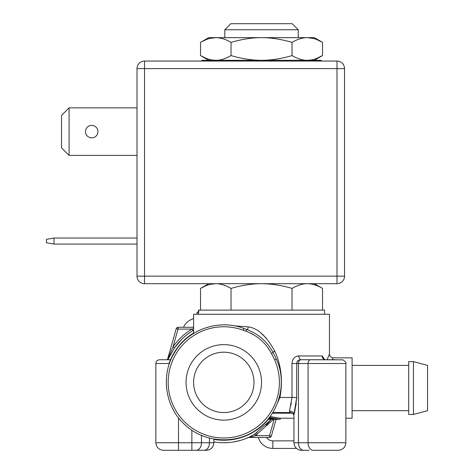 <?xml version="1.0" encoding="UTF-8"?>
<svg xmlns="http://www.w3.org/2000/svg" width="474" height="474" viewBox="0 0 474 474"><rect width="100%" height="100%" fill="white"/><g stroke="black" fill="none" stroke-linecap="round" stroke-linejoin="round"><path stroke-width="0.71" d="M335.847 359.736L300.344 359.736L298.3 355.962L322.184 355.962A3.774 3.371 90 0 0 325.555 359.736L325.62 359.736M322.19 355.962L324.749 359.576M327.078 359.736L329.454 354.072L329.454 314.262L193.605 314.262L193.605 318.706A15.097 15.097 0 0 0 183.545 327.285L178.052 327.285L178.052 329.086L176.233 328.654L167.452 359.736M193.605 327.273L192.942 327.285A1.884 1.884 0 0 0 193.605 327.161A1.884 1.884 0 0 1 193.048 327.279A1.884 1.884 0 0 0 193.605 327.161L193.605 326.782A7.548 7.548 0 0 0 192.847 327.279M274.156 419.312L269.534 435.665L271.353 436.098L276.081 419.36L278.078 419.36L267.958 419.194M277.823 413.192L278.001 412.564L277.823 413.192M276.081 419.36L271.353 436.098A1.884 1.884 0 0 1 269.534 437.472L266.548 437.472A7.548 7.548 0 0 0 272.846 440.867L272.846 448.416A15.097 15.097 0 0 1 258.336 437.472M265.067 437.472L248.921 437.466M213.881 441.934A60.376 60.376 0 0 0 223.793 442.752A60.376 60.376 0 0 1 213.881 441.934A60.376 60.376 0 0 0 248.133 437.632A1.884 1.884 0 0 0 248.133 437.632L248.133 437.626A1.884 1.884 0 0 0 248.133 437.632L248.252 437.579M249.348 437.075L248.619 437.413M192.942 327.285L192.1 327.285L192.942 327.285M193.605 327.161L193.042 327.279A1.884 1.884 0 0 0 193.605 327.161A1.884 1.884 0 0 1 192.971 327.279A1.884 1.884 0 0 0 193.031 327.279A1.884 1.884 0 0 1 192.971 327.279L193.013 327.279M196.823 314.262L197.131 312.627L196.823 314.262M193.605 328.595L191.952 329.086C184.368 333.672 178.052 339.609 173.016 346.903L174.515 347.869L181.53 339.479M190.584 332.073L192.871 330.627M227.627 442.633L223.793 442.752A60.376 60.376 0 0 0 249.768 436.88L254.526 434.237M252.672 435.328L253.436 434.883M256.997 432.679L254.674 434.148L271.3 419.312L266.056 425.273M266.548 437.472L269.534 437.472L269.534 435.665L255.628 435.665L250.58 437.081L255.628 435.665L256.997 434.818M273.534 419.312L255.527 435.493M243.304 330.295L244.537 330.734M245.68 331.125L246.095 331.261C257.258 335.438 265.713 342.832 271.448 353.438L274.647 359.855A55.612 55.612 0 0 1 232.592 437.289A55.612 55.612 0 0 1 168.448 376.877A55.612 55.612 0 0 1 243.227 330.265L243.701 328.986M256.997 437.472L248.891 437.472A1.884 1.884 0 0 0 248.133 437.632A1.884 1.884 0 0 0 248.133 437.632L246.03 438.509M269.534 437.472L248.891 437.472A1.884 1.884 0 0 0 248.133 437.632L247.576 438M248.554 437.443L249.016 437.235M176.233 328.654A1.884 1.884 0 0 1 178.052 327.285L183.545 327.285M193.605 327.291L178.052 327.285M190.507 327.285L189.173 327.285M174.189 345.25L173.016 346.897L174.515 347.869C179.421 340.806 185.553 335.053 192.912 330.603L193.605 330.188M174.515 347.869L167.843 359.736M275.483 413.192L275.862 412.564M167.642 359.736L173.016 346.903L178.052 329.086L191.952 329.086L192.912 330.603M198.511 312.538L197.131 312.627L199.009 311.104M276.697 413.192L276.97 412.564M223.793 442.752A60.376 60.376 0 0 0 249.768 436.88L250.58 437.081L248.891 437.472M255.628 435.665L254.674 434.148M261.091 333.228L266.228 338.063M193.605 333.435L193.605 314.262M170.936 359.736C156.195 359.736 156.195 359.736 170.936 359.736L159.643 359.736C157.327 359.979 156.07 361.235 155.869 363.511L155.869 442.752C156.272 447.296 158.79 449.808 163.417 450.3L178.508 450.3L178.508 442.752L155.869 442.752C156.272 447.296 158.79 449.808 163.417 450.3C158.79 449.808 156.272 447.296 155.869 442.752M247.505 329.756L248.299 326.876L234.263 325.834M248.299 326.876C257.779 328.15 266.595 336.262 274.76 351.193C281.254 365.128 282.984 380.551 279.938 397.473L279.316 397.325M290.224 412.564L272.734 412.564L290.195 412.564L289.442 411.148L292.002 397.473L292.002 363.511C292.434 358.942 294.538 356.43 298.3 355.962M289.442 411.148C292.079 411.011 293.59 412.149 293.969 414.566C294.656 412.901 295.569 407.202 296.706 397.473L279.938 397.473L277.657 402.497M272.911 352.188L274.76 351.193M261.529 382.376A37.736 37.736 0 0 0 223.793 344.639A37.736 37.736 0 0 0 186.057 382.376A37.736 37.736 0 0 0 223.793 420.112A37.736 37.736 0 0 0 261.529 382.376M296.238 403.617L294.259 412.564L296.238 403.617L294.259 412.564L296.706 397.473L296.706 363.511C296.896 361.247 298.105 359.985 300.344 359.736L298.792 360.092M332.244 359.736L333.228 357.846C330.953 357.603 329.697 356.347 329.454 354.072C329.697 356.347 330.953 357.603 333.228 357.846C330.953 357.603 329.697 356.347 329.454 354.072M352.093 418.222L345.866 418.222L352.093 418.222L352.093 357.846L333.228 357.846L352.093 357.846M298.211 360.453L297.062 361.887L296.706 363.428M290.189 407.243L291.35 403.101M285.905 412.564L281.153 412.564M289.039 412.564L290.195 412.564A3.774 3.774 0 0 1 293.969 416.338A3.774 3.774 0 0 0 293.969 416.332M293.969 416.338L293.969 442.752L293.951 415.971A3.774 3.774 0 0 0 290.171 412.564M313.124 450.3L334.922 450.3L313.124 450.3A7.548 5.048 -90 0 1 308.07 442.752L308.07 363.511L298.466 363.511A3.774 2.524 -90 0 1 300.99 359.736L342.969 359.837C345.564 361.775 346.524 362.995 345.866 363.511L345.866 442.752L298.466 442.752L298.466 363.511L292.002 363.511M270.073 416.504L280.205 418.222L293.969 418.222L293.969 442.752A7.548 7.548 0 0 0 301.517 450.3L303.514 450.3A7.548 5.048 90 0 1 298.466 442.752L293.969 442.752M269.256 417.582L280.205 419.36L269.374 417.428M279.648 419.36L280.205 419.36L280.205 418.222L293.969 418.222M267.863 419.312L274.304 419.312M276.022 419.36L278.078 419.318M273.06 418.655L268.16 418.951M273.06 418.951L268.936 417.991M268.568 418.459L269.552 418.678L268.385 418.678M352.093 410.68L408.695 410.68L352.093 410.68M408.695 365.395L352.093 365.395M408.695 361.621L408.695 414.454L413.452 414.454L413.452 361.621L408.695 361.621M408.695 414.454L413.452 414.454L427.566 410.68L427.566 365.395L413.452 361.621M209.455 438.059L209.455 442.752A7.548 5.338 90 0 1 204.122 450.3C207.031 450.3 207.031 450.3 204.122 450.3L178.508 450.3M324.548 310.115L324.548 314.262L324.548 310.115L198.511 310.115L198.511 314.262M200.526 310.115L200.526 288.417L205.627 285.869M314.357 283.695L322.533 288.417C317.224 285.289 312.141 283.713 307.282 283.695C302.418 283.713 297.334 285.289 292.031 288.417C281.686 285.33 271.519 283.754 261.529 283.695C251.801 283.713 241.633 285.289 231.028 288.417C225.719 285.283 220.635 283.713 215.777 283.695L210.622 284.276L215.777 283.695C210.906 283.719 205.823 285.289 200.526 288.417L208.696 283.695M322.533 288.417C317.224 285.289 312.141 283.713 307.282 283.695C312.141 283.713 317.224 285.289 322.533 288.417L322.533 310.115M292.031 288.417L292.031 310.115M231.028 288.417L231.028 310.115M336.996 283.695L336.996 276.152L344.545 276.152A7.548 7.548 0 0 1 336.996 283.695L144.546 283.695A7.548 7.548 0 0 1 137.004 276.152A7.548 7.548 0 0 0 144.546 283.695L144.546 68.606L137.004 68.606A7.548 7.548 0 0 1 144.546 61.057L144.546 68.606L336.996 68.606L336.996 61.057L144.546 61.057M137.004 68.606L137.004 276.152L336.996 276.152L336.996 68.606L344.545 68.606A7.548 7.548 0 0 0 336.996 61.057A7.548 7.548 0 0 1 344.545 68.606L344.545 276.152M137.004 244.074L53.983 244.074L53.983 238.037L137.004 238.037M53.983 238.037L46.434 239.37L46.434 242.747L53.983 244.074M137.004 107.853L69.08 107.853L69.08 155.395L137.004 155.395M85.492 131.624A6.227 6.227 0 0 0 91.719 137.851A6.227 6.227 0 0 0 97.946 131.624A6.227 6.227 0 0 0 91.719 125.397A6.227 6.227 0 0 0 85.492 131.624M69.08 107.853L61.531 115.395L61.531 147.852L69.08 155.395M321.704 61.057A1.511 1.511 0 0 0 320.394 60.305L202.659 60.305A1.511 1.511 0 0 0 201.355 61.057M320.394 60.305L307.282 60.305L311.72 59.872L307.282 60.305L320.394 60.305L307.282 60.305C311.981 60.334 317.065 58.764 322.533 55.582L314.357 60.305L307.282 60.305C302.507 60.316 297.423 58.74 292.031 55.582L292.031 42.382C297.429 39.224 302.513 37.647 307.282 37.659L314.357 37.659L322.533 42.382C317.272 39.265 312.188 37.695 307.282 37.659L261.529 37.659C271.075 37.647 281.236 39.224 292.031 42.382M292.031 55.582C281.23 58.746 271.063 60.316 261.529 60.305C251.972 60.311 241.805 58.74 231.028 55.582L231.028 42.382C225.766 39.265 220.683 37.689 215.777 37.659C210.865 37.695 205.781 39.265 200.526 42.382L200.526 55.582L208.696 60.305L215.777 60.305L211.783 59.955L215.777 60.305L202.659 60.305M261.529 60.305L215.777 60.305L211.783 59.955M322.533 55.582L316.537 58.486L322.533 55.582L322.533 42.382L316.863 39.609M231.028 42.382C241.811 39.224 251.978 37.653 261.529 37.659L215.777 37.659L209.698 38.459L215.777 37.659L208.696 37.659L200.526 42.382L205.971 39.698M231.028 55.582C225.624 58.746 220.54 60.316 215.777 60.305C210.871 60.275 205.787 58.699 200.526 55.582L206.202 58.361M313.557 38.513L307.282 37.659M298.247 37.659L298.247 29.738L224.812 29.738L224.812 37.659L224.812 29.738L230.85 23.7L292.209 23.7L298.247 29.738M293.969 440.867L272.846 440.867M272.846 448.416L296.523 448.416M297.062 361.893L296.73 363.096M300.99 359.736L310.6 359.736A3.774 2.524 -90 0 0 308.07 363.511L345.866 363.511M301.517 450.3L309.06 450.3L301.517 450.3M413.452 414.454L427.566 410.68M205.965 39.698L200.686 42.287L205.965 39.698M224.812 29.738L230.85 23.7L224.812 29.738L224.812 37.659M191.952 329.086L190.785 329.809M294.259 412.564L296.706 397.473M213.786 443.913L213.881 442.752C213.424 447.332 210.906 449.844 206.332 450.3L196.129 450.3A7.548 5.338 90 0 0 201.468 442.752L213.881 442.752L213.881 439.019M210.622 284.276L215.777 283.695M215.777 37.659L209.698 38.459M188.32 327.285C194.15 327.279 194.15 327.279 188.32 327.285M193.605 333.015A57.864 57.864 0 0 0 169.094 363.511M213.881 439.38A57.864 57.864 0 0 0 268.331 419.312M272.763 413.192A57.864 57.864 0 0 0 273.154 412.564M271.448 353.438L273.101 352.526L276.372 359.096L274.647 359.861M243.227 330.265L246.095 331.261L246.693 329.471L243.885 328.5C219.065 318.587 187.716 329.513 174.545 352.692C160.206 375.159 165.177 407.978 185.53 425.302C204.685 443.143 236.941 444.736 257.66 428.846C279.133 413.98 287.487 382.791 276.372 359.096M193.605 382.376A30.188 30.188 0 0 1 223.793 352.188A30.188 30.188 0 0 1 253.981 382.376A30.188 30.188 0 0 1 223.793 412.564A30.188 30.188 0 0 1 193.605 382.376M292.28 413.192L272.337 413.192M201.468 435.369L201.468 442.752L178.508 442.752L178.508 417.813M169.473 363.511L155.869 363.511C156.07 361.235 157.327 359.979 159.643 359.736M191.863 450.3L191.863 430.196M246.356 330.491L246.095 331.261M269.593 350.339L268.373 348.526M253.193 334.437L250.272 332.926M245.716 331.136L245.005 330.899M240.484 440.399L234.002 441.887M249.768 436.88L248.056 437.668M246.693 329.477C258.348 333.838 267.146 341.517 273.095 352.526M324.287 359.458L325.555 359.736M290.663 412.581L290.201 412.564M334.922 450.3L338.317 450.3C342.945 449.808 345.457 447.296 345.866 442.752C345.457 447.296 342.945 449.808 338.317 450.3C342.945 449.808 345.457 447.296 345.866 442.752M204.122 450.3L207.251 450.241M213.49 445.133L213.11 446.064M212.34 447.32L210.847 448.801M209.739 449.488L209.028 449.802M198.511 311.163L198.511 310.115M314.357 37.659L322.533 42.382L314.357 37.659"/></g></svg>
